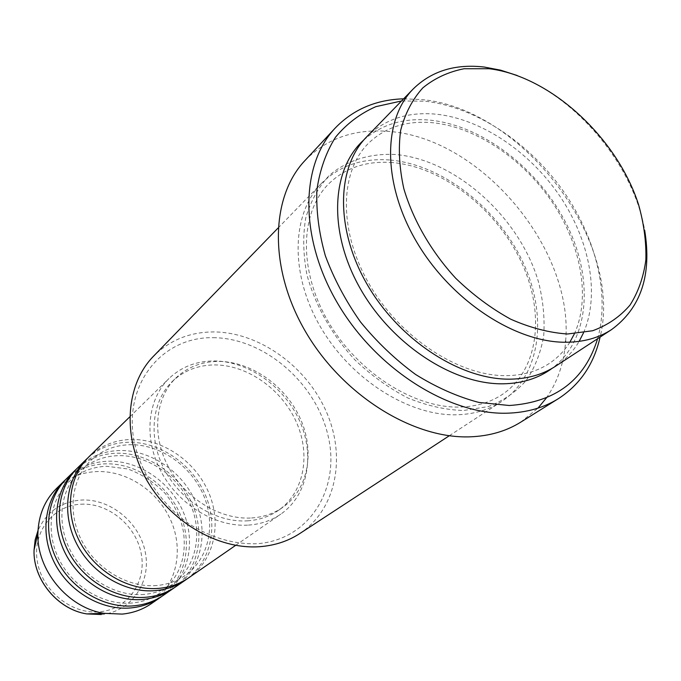 <?xml version="1.0" encoding="UTF-8"?>
<svg xmlns="http://www.w3.org/2000/svg" width="681" height="681" viewBox="0 0 681 681"><rect width="100%" height="100%" fill="white"/><g stroke="black" fill="none" stroke-linecap="round" stroke-linejoin="round"><path stroke-width="0.51" stroke-dasharray="3.4 2.55" d="M188.807 577.735C214.285 560.097 222.083 523.51 208.59 492.303C195.2 461.037 162.359 438.538 130.565 439.483C114.323 440.105 100.473 445.842 89.015 456.704M187.156 578.841C211.638 560.633 218.567 524.447 204.904 493.844C191.327 463.191 158.945 441.322 127.602 442.284C112.152 442.871 98.822 448.149 87.611 458.117M175.894 586.664C201.116 569.205 208.973 533.095 195.745 502.357C182.636 471.558 150.263 449.477 118.86 450.533C102.822 451.214 89.126 456.925 77.787 467.677M174.293 587.737C198.563 569.725 205.568 534.006 192.187 503.855C178.89 473.644 146.96 452.175 116 453.24C100.72 453.887 87.534 459.156 76.434 469.047M163.406 595.305C188.382 578.007 196.281 542.374 183.325 512.086C170.48 481.739 138.558 460.067 107.547 461.224C91.697 461.956 78.162 467.643 66.925 478.292M161.857 596.335C185.913 578.527 192.995 543.259 179.878 513.542C166.854 483.765 135.366 462.671 104.772 463.846C89.671 464.536 76.612 469.796 65.623 479.611M517.143 75.48C577.956 98.387 633.747 166.045 644.643 230.118M213.238 337.682C264.041 337.989 315.797 382.62 327.987 435.397C340.883 488.081 309.846 539.965 257.06 543.727C234.111 544.442 211.604 537.939 189.548 524.217C161.542 504.578 140.907 473.661 134.131 441.416C123.057 383.786 162.342 336.559 213.238 337.682M299.785 533.546C336.312 509.524 346.314 457.164 326.395 411.86C306.62 366.472 259.648 332.439 214.26 331.928C190.186 331.877 169.952 339.955 153.548 356.18M597.595 338.738C610.397 293.52 595.288 234.988 560.931 187.769C526.387 140.652 474.053 106.611 424.953 101.205L401.543 100.967M403.629 98.822L420.671 99.503C522.08 107.624 623.949 241.5 600.089 337.104M583.515 332.796C600.123 294.532 589.823 240.376 559.731 195.924C529.503 151.505 481.169 118.894 436.283 114.204C408.03 111.539 384.808 119.098 366.625 136.898M389.6 159.984C362.13 157.966 339.427 165.738 321.517 183.325C291.596 213.613 289.57 273.456 320.147 326.369C350.545 379.334 409.017 416.261 457.019 414.772C474.002 414.252 488.822 409.86 501.488 401.603C541.233 375.35 548.196 314.835 522.361 260.985C496.645 207.041 441.39 164.257 389.6 159.984M248.437 525.094C260.636 524.234 271.43 520.573 280.819 514.121C307.914 495.342 315.167 455.47 299.657 421.003C284.249 386.467 248.165 360.939 213.706 360.956C196.102 361.117 181.197 366.965 168.999 378.5C147.258 399.534 143.376 438.624 161.21 471.839C178.933 505.081 215.954 527.341 248.437 525.094M247.543 520.837C259.257 520.029 269.608 516.504 278.606 510.273C304.203 492.372 311.021 454.525 296.226 421.803C281.542 389.03 247.229 364.837 214.541 364.914C197.95 365.093 183.887 370.592 172.353 381.411C151.582 401.339 147.811 438.487 164.7 470.069C181.478 501.693 216.626 522.923 247.543 520.837M251.578 517.969C263.334 517.16 273.719 513.636 282.743 507.388C308.399 489.443 315.184 451.46 300.304 418.602C285.535 385.693 251.085 361.373 218.286 361.407C201.636 361.56 187.53 367.059 175.97 377.904C155.149 397.883 151.403 435.168 168.386 466.902C185.258 498.671 220.559 520.029 251.578 517.969M520.693 422.186L537.981 408.123M546.349 397.993C557.45 382.118 563.851 363.535 565.553 342.254M565.639 341.096C574.092 248.965 480.675 137.877 389.064 131.45C354.954 128.522 326.931 138.226 304.969 160.546M555.662 366.165C565.366 359.755 573.189 351.49 579.139 341.377M151.327 603.655C176.056 586.537 183.998 551.355 171.297 521.501C158.699 491.597 127.228 470.316 96.591 471.575C80.928 472.35 67.547 478.011 56.429 488.558M80.911 504.195C108.407 502.621 136.115 525.511 141.222 553.67C146.73 581.778 127.875 609.333 99.758 611.81C71.718 614.73 41.813 590.682 37.276 561.195C32.322 531.742 53.365 505.345 80.911 504.195M101.367 614.526C131.297 611.844 151.259 582.51 145.376 552.649C139.92 522.744 110.509 498.415 81.294 500.041C60.975 501.693 46.546 511.831 38.017 530.448M363.773 140.014C381.624 124.334 403.765 117.711 430.205 120.162C482.48 125.432 538.697 168.99 566.303 223.751C593.985 278.427 589.899 340.1 552.061 368.378M395.201 154.493C369.706 153.234 346.612 160.418 328.983 175.715C318.359 187.309 310.613 201.406 305.735 218.005C302.739 235.737 303.139 254.651 306.944 274.741C315.082 305.131 331.911 335.043 355.065 360.036C371.451 375.597 389.047 388.247 407.842 397.959C426.834 405.706 445.348 409.894 463.386 410.515L488.311 406.566C503.378 400.734 516.053 391.992 526.345 380.33C535.045 367.289 540.842 352.443 543.719 335.784C544.885 318.453 543.166 300.585 538.569 282.189C519.739 217.324 455.725 159.507 395.201 154.493M156.698 585.524C128.462 588.026 96.676 569.512 81.958 541.148C67.147 512.802 71.352 479.126 90.607 460.662C101.265 450.626 114.17 445.314 129.33 444.727C159.269 443.799 190.544 465.097 203.347 494.772C216.243 524.396 208.973 558.846 185.223 575.419C176.898 581.191 167.39 584.562 156.698 585.524M144.193 594.419C116.289 596.965 85.006 578.824 70.577 550.929C56.055 523.059 60.311 489.843 79.379 471.541C89.935 461.599 102.703 456.304 117.677 455.674C147.249 454.636 178.073 475.534 190.612 504.766C203.253 533.947 195.924 567.945 172.404 584.366C164.155 590.087 154.749 593.44 144.193 594.419M132.097 603.008C104.542 605.605 73.727 587.831 59.579 560.378C45.338 532.959 49.636 500.195 68.517 482.071C78.979 472.214 91.612 466.945 106.406 466.255L127.781 468.962C141.869 474.155 154.34 482.31 165.185 493.427C175.085 505.66 181.189 518.582 183.504 532.193C186.841 557.969 179.009 578.246 160.001 593.023C151.829 598.684 142.533 602.013 132.097 603.008M569.886 342.177C564.532 350.775 557.688 357.857 549.337 363.416C537.258 371.375 522.88 375.452 506.213 375.648C459.437 376.27 400.598 338.27 369.536 284.701C338.278 231.14 339.581 172.131 368.123 143.631C384.978 127.219 406.668 120.265 433.193 122.767C476.181 127.253 523.195 159.022 552.325 202.274C581.378 245.56 590.75 297.955 574.381 333.826M392.409 162.58C366.497 160.614 345.19 167.773 328.489 184.074C300.21 212.361 298.201 269.616 327.842 320.955C357.295 372.32 413.946 408.26 459.666 407.068C475.959 406.659 490.099 402.505 502.084 394.614C539.233 369.911 545.617 312.187 520.446 260.142C495.393 208.046 441.799 166.743 392.409 162.58M235.643 545.353L280.819 514.121M278.606 510.273L282.743 507.388M449.298 435.746L501.488 401.603M278.052 228.05L321.517 183.325M172.353 381.411L175.97 377.904M129.722 416.9L168.999 378.5"/><path stroke-width="1.02" d="M129.722 416.9L89.015 456.704C68.585 476.496 64.252 512.155 79.856 541.897C95.374 571.674 128.752 591.074 158.699 588.384C169.944 587.345 179.98 583.804 188.807 577.735L235.643 545.353M87.611 458.117L86.172 459.479C65.793 479.228 61.443 514.759 76.979 544.383C92.412 574.032 125.67 593.33 155.515 590.623C166.726 589.593 176.728 586.043 185.538 579.999L187.156 578.841M86.172 459.479L77.787 467.677C57.562 487.281 53.178 522.446 68.483 551.695C83.686 580.978 116.562 599.995 146.126 597.246C157.234 596.198 167.151 592.666 175.894 586.664L185.538 579.999M76.434 469.047L75.038 470.367C54.863 489.92 50.471 524.957 65.699 554.096C80.835 583.259 113.574 602.174 143.053 599.416C154.119 598.361 164.01 594.836 172.727 588.852L174.293 587.737M75.038 470.367L66.925 478.292C46.904 497.7 42.486 532.38 57.493 561.161C72.407 589.967 104.78 608.601 133.978 605.818C144.942 604.745 154.749 601.246 163.406 595.305L172.727 588.852M65.623 479.611L64.269 480.888C44.299 500.246 39.873 534.806 54.803 563.476C69.649 592.172 101.895 610.712 131.007 607.912C141.937 606.839 151.718 603.34 160.35 597.416L161.857 596.335M567.528 333.996L592.623 330.753C607.631 325.254 620.11 316.682 630.053 305.037C638.335 291.928 643.605 276.878 645.86 259.878C646.363 242.147 643.945 223.777 638.608 204.768C617.139 137.707 550.588 76.263 489.188 68.73L464.161 68.73C448.456 71.811 434.682 78.187 422.85 87.849C412.456 99.324 405.067 113.48 400.666 130.335C398.215 148.432 399.27 167.892 403.833 188.705C413.146 220.269 431.311 251.706 455.742 278.282C472.963 294.899 491.299 308.544 510.733 319.202C530.295 327.825 549.226 332.762 567.528 333.996M644.643 230.118C652.006 274.792 641.008 307.94 611.649 329.536C598.676 337.997 583.242 342.237 565.332 342.254C514.7 342.322 451.06 300.432 416.806 242.206C382.347 184.015 382.569 119.882 413.256 88.913C431.643 70.96 455.342 63.682 484.353 67.061L500.646 70.169L517.143 75.48M278.052 228.05L153.548 356.18C126.13 384.05 121.848 435.082 145.708 478.275C169.433 521.51 217.997 549.967 260.04 546.664C274.911 545.49 288.165 541.123 299.785 533.546L449.298 435.746M401.543 100.967L375.861 106.653C360.113 113.599 346.672 123.772 335.537 137.179C326.054 152.289 319.84 169.824 316.912 189.795C316.061 210.821 318.87 232.8 325.339 255.741C333.877 278.725 345.607 300.806 360.53 321.985C376.985 342.109 395.346 359.602 415.614 374.482C436.487 387.455 457.547 396.768 478.794 402.42L509.286 405.501C555.373 402.42 584.809 380.168 597.595 338.738M600.089 337.104C594.002 364.029 580.101 384.552 558.377 398.674C543.804 407.757 526.779 412.592 507.311 413.188C449.264 415.061 376.746 369.587 338.057 304.066C299.146 238.605 300.108 165.032 335.231 128.037C353.235 109.403 376.031 99.664 403.629 98.822M413.256 88.913L366.625 136.898C336.278 167.577 335.095 229.574 367.553 285.084C399.832 340.645 460.867 379.981 510.222 379.155C527.673 378.866 542.825 374.533 555.662 366.165L611.649 329.536M335.231 128.037L304.969 160.546C270.195 197.209 268.569 268.986 305.914 332.294C343.045 395.652 413.435 439.177 470.392 436.819C489.486 436.053 506.255 431.175 520.693 422.186L558.377 398.674M537.981 408.123L546.349 397.993M565.553 342.254L565.639 341.096M579.139 341.377L583.515 332.796M64.269 480.888L56.429 488.558C44.682 500.314 38.511 515.194 37.915 533.206C36.468 569.835 67.734 607.758 103.972 613.317L122.231 614.1C133.059 613.019 142.763 609.538 151.327 603.655L160.35 597.416M552.061 368.378C538.603 378.278 522.344 383.42 503.276 383.803C453.257 384.774 391.413 344.297 359.806 287.782C327.995 231.319 331.349 169.186 363.773 140.014M38.017 530.448L35.148 539.939L34.05 550.035C32.892 579.369 57.698 609.452 86.708 613.904L101.367 614.526M37.915 533.206L34.05 550.035C32.875 579.471 57.596 609.444 86.708 613.904L103.972 613.317M569.886 342.177L574.381 333.826"/></g></svg>
